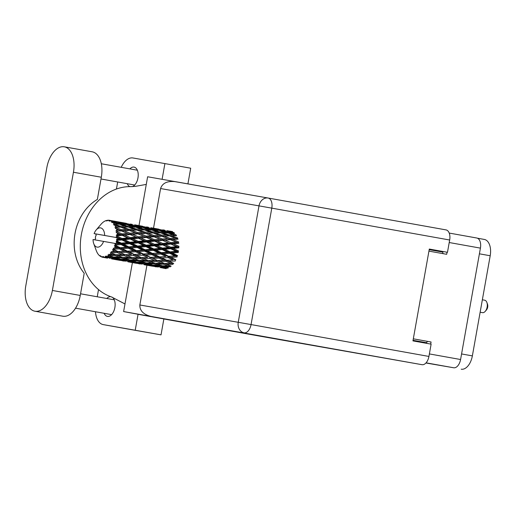 <?xml version="1.0" encoding="UTF-8"?>
<svg xmlns="http://www.w3.org/2000/svg" width="516" height="516" viewBox="0 0 516 516"><rect width="100%" height="100%" fill="white"/><g stroke="black" fill="none" stroke-linecap="round" stroke-linejoin="round"><path stroke-width="0.77" d="M425.939 362.993L453.661 367.766A9.327 5.366 -79.8 0 0 460.582 359.517L480.422 248.125A9.327 5.366 -79.8 0 0 476.784 238.011A9.327 5.366 -79.8 0 0 476.771 238.011L449.217 233.071L476.784 238.011M428.938 251.124L446.682 254.304L447.056 252.234M430.692 344.069L431.066 341.998L413.316 338.818L427.828 341.431A1.503 0.864 -79.8 0 0 426.713 342.759L426.609 343.34M479.409 253.82L490.2 255.749A15.048 8.649 -79.8 0 0 484.33 239.443A15.048 8.649 -79.8 0 0 484.318 239.437L477.448 238.205L484.33 239.443M490.2 255.749L472.366 355.885A15.048 8.649 -79.8 0 1 461.207 369.198M431.066 341.998L427.828 341.431M442.967 251.511L442.857 252.105A1.503 0.864 -79.8 0 0 443.347 253.711M480.138 312.232L482.447 312.644A6.321 3.631 -79.8 0 0 485.285 311.303L486.485 309.884A4.064 2.335 -79.8 0 0 487.678 307.155A4.064 2.335 -79.8 0 0 487.504 304.195L486.872 302.453A6.321 3.631 -79.8 0 0 484.679 300.202L482.357 299.79M485.285 311.303A6.321 3.631 -79.8 0 0 487.143 307.059A6.321 3.631 -79.8 0 0 486.872 302.453M96.466 234.045L94.106 233.606A9.778 5.624 -79.8 0 1 96.189 229.955A9.778 5.624 -79.8 0 1 104.645 235.464L117.158 237.689L96.466 234.045L96.015 234.432A18.808 10.817 -79.8 0 0 95.918 234.812L96.163 235.657L95.595 236.251A18.808 10.817 -79.8 0 0 95.466 236.928A18.808 10.817 -79.8 0 0 95.357 237.612L95.686 238.36L95.163 239.069A18.808 10.817 -79.8 0 0 95.118 239.456L95.408 239.972M171.196 266.159L166.52 264.327L172.976 264.373L173.137 263.341L173.737 263.412L168.951 261.264L175.279 261.019L175.292 260.006L175.904 259.819L170.964 257.42L177.111 256.962L176.969 256.026L177.575 255.594L172.428 253.04L178.368 252.459L178.078 251.66L178.626 251.008L173.253 248.402L178.962 247.796L178.542 247.183L176.453 246.622L170.79 247.216L165.288 244.616L170.88 244.042L176.453 246.622M170.79 247.216L170.28 247.964L178.542 247.183L179 246.351L173.389 243.791L178.859 243.262L178.343 242.875L178.678 241.92L172.828 239.495L178.059 239.14L175.337 238.102L170.145 238.418L164.172 236.096L169.306 235.87L175.337 238.102M162.385 248.099L157.019 245.493L162.721 244.887L168.184 247.493L162.385 248.099L161.837 248.751L170.28 247.964L173.253 248.402M170.815 242.636L165.075 240.127L170.428 239.682L176.24 242.133L170.815 242.636L170.415 243.539L178.343 242.875L176.24 242.133M162.617 240.353L168.319 242.881L162.766 243.442L157.154 240.882L162.617 240.353L162.101 239.966L170.428 239.682M162.766 243.442L162.308 244.274L170.415 243.539L168.319 242.881M170.88 244.042L170.415 243.539L173.389 243.791M154.548 244.307L149.053 241.707L154.645 241.133L160.224 243.713L154.548 244.307L154.039 245.055L162.308 244.274L165.288 244.616M162.443 239.011L156.593 236.586L161.824 236.231L167.758 238.585L162.443 239.011L162.101 239.966L160.005 239.224L154.574 239.727L148.834 237.218L154.187 236.773L160.005 239.224M172.828 239.495L169.874 239.418L167.977 238.676M154.574 239.727L154.174 240.63L165.075 240.127M146.538 240.54L140.913 237.973L146.389 237.444L152.078 239.972L146.538 240.54L146.073 241.365L154.174 240.63L157.154 240.882M112.643 221.848A18.808 10.817 -79.8 0 0 112.449 221.693L116.648 222.067L123.034 223.654L118.222 223.364L112.643 221.848L112.03 222.648L113.333 222.506L116.016 223.273L113.939 223.209L113.378 224.215L118.867 224.112L125.098 226.053L120.112 226.098L114.687 224.292L113.939 225.105L117.829 226.156L115.668 226.227L114.939 227.272L120.589 227.137L126.633 229.375L121.434 229.691L116.19 227.646L115.313 228.42L119.054 229.859L116.803 230.033L115.906 231.052L121.718 230.955L127.529 233.406L122.105 233.909L117.068 231.703L116.074 232.374L119.615 234.154L117.261 234.393L116.216 235.309L117.261 235.818L122.169 235.315L127.742 237.895L122.079 238.489L117.248 236.205L116.177 236.728L119.473 238.766L117.022 239.024A18.808 10.817 -79.8 0 0 117.158 237.689A18.808 10.817 -79.8 0 0 117.164 237.657M111.714 221.171A18.808 10.817 -79.8 0 0 110.992 220.784L113.733 221.39L111.714 221.171L111.327 222.067L112.449 221.693M114.075 221.125L120.57 222.319L110.192 220.474L109.715 221.196L110.992 220.784M110.192 220.474A18.808 10.817 -79.8 0 0 109.972 220.409L115.977 221.461M110.172 220.442L109.14 220.242L108.908 220.964L109.972 220.409M109.14 220.242A18.808 10.817 -79.8 0 0 108.341 220.19L107.135 220.848L107.476 220.248A18.808 10.817 -79.8 0 0 107.251 220.28L106.277 220.971L106.373 220.48A18.808 10.817 -79.8 0 0 105.554 220.771L104.684 221.183A18.808 10.817 -79.8 0 0 104.451 221.312L103.593 221.867A18.808 10.817 -79.8 0 0 102.807 222.48L101.981 223.235A18.808 10.817 -79.8 0 0 101.762 223.447L101.039 224.26M117.248 236.205A18.808 10.817 -79.8 0 0 117.261 235.818M117.261 234.393A18.808 10.817 -79.8 0 0 117.197 233.077M117.068 231.703A18.808 10.817 -79.8 0 0 117.016 231.349M116.803 230.033A18.808 10.817 -79.8 0 0 116.539 228.852M115.668 226.227A18.808 10.817 -79.8 0 0 115.216 225.253M113.939 223.209A18.808 10.817 -79.8 0 0 113.333 222.506M153.91 235.509L147.937 233.187L153.065 232.955L159.109 235.193L153.91 235.509L153.633 236.509L161.824 236.231M145.589 233.322L151.517 235.677L146.209 236.102L140.352 233.677L153.065 232.955M159.109 235.193L161.237 236.096L169.88 235.838M146.209 236.102L145.873 237.057L153.633 236.509L151.736 235.767M154.187 236.773L156.593 236.586M138.333 236.818L132.606 234.316L137.946 233.864L143.77 236.315L138.333 236.818L137.933 237.721L148.834 237.218M145.209 232.168L139.126 229.975L144.151 229.878L150.291 231.974L145.209 232.168L145.009 233.187L142.874 232.284L137.669 232.6L131.709 230.284L136.824 230.046L142.874 232.284M150.291 231.974L152.459 232.948L153.62 232.929M137.669 232.6L137.391 233.6L147.937 233.187M129.974 233.193L124.111 230.768L129.355 230.413L135.282 232.768L129.974 233.193L129.632 234.148L140.352 233.677M136.347 229.007L130.174 226.963L135.095 227.021L141.339 228.962L136.347 229.007L136.218 230.039L137.379 230.02M127.916 226.969L134.057 229.065L128.968 229.259L122.892 227.066L127.916 226.969M141.339 228.962L143.538 230.001L143.59 228.975L137.314 227.092L142.164 227.324L148.479 229.091L143.59 228.975M128.968 229.259L128.768 230.278L136.218 230.039L134.057 229.065M136.824 230.046L139.126 229.975M121.434 229.691L121.163 230.691L131.709 230.284M127.349 226.066L121.079 224.176L125.93 224.415L132.244 226.182L127.349 226.066L127.297 227.092L125.098 226.053M132.244 226.182L134.476 227.272L134.45 226.272L128.11 224.563L132.876 224.976L139.281 226.563L134.45 226.272M120.112 226.098L119.983 227.13L121.17 227.111M128.187 227.059L130.174 226.963M114.939 227.272L122.892 227.066M118.222 223.364L118.248 224.363L116.016 223.273M123.034 223.654L124.362 224.325M119.46 224.292L121.079 224.176M170.635 248.68L175.969 251.286L170.067 251.873L164.804 249.28L170.635 248.68L170.28 247.964L168.184 247.493M170.067 251.873L169.487 252.421L178.078 251.66L175.969 251.286M169.706 253.298L174.814 255.826L168.7 256.317L163.649 253.827L169.706 253.298L169.487 252.421L172.428 253.04M153.826 248.964L148.563 246.371L154.394 245.771L159.734 248.377L153.826 248.964L153.246 249.512L161.837 248.751L164.804 249.28M162.721 244.887L162.308 244.274L160.224 243.713M146.157 245.19L140.778 242.585L146.492 241.978L151.943 244.584L146.157 245.19L145.609 245.848L154.039 245.055L157.019 245.493M154.645 241.133L152.078 239.972M138.307 241.398L132.818 238.805L138.404 238.224L143.99 240.804L138.307 241.398L137.798 242.146L146.073 241.365L149.053 241.707M146.389 237.444L143.77 236.315M130.296 237.624L124.679 235.064L130.148 234.535L135.843 237.063L130.296 237.624L129.839 238.457L137.933 237.721L140.913 237.973M137.946 233.864L135.514 232.864M122.105 233.909L121.699 234.812L132.606 234.316M129.355 230.413L126.633 229.375M115.906 231.052L124.111 230.768M120.589 227.137L117.829 226.156M162.127 249.55L167.358 252.137L161.334 252.685L156.193 250.137L162.127 249.55L161.837 248.751L159.734 248.377M168.7 256.317L176.969 256.026L174.814 255.826M168.151 257.613L173.06 259.974L166.765 260.257L161.895 257.968L168.151 257.613L168.081 256.626L170.964 257.42M161.334 252.685L160.734 253.117L169.487 252.421L167.358 252.137M160.876 254.053L165.894 256.517L159.67 256.91L154.729 254.511L160.876 254.053L160.734 253.117L163.649 253.827M145.106 249.776L139.952 247.222L145.899 246.648L151.117 249.228L145.106 249.776L144.499 250.208L153.246 249.512L156.193 250.137M154.394 245.771L154.039 245.055L151.943 244.584M137.585 246.055L132.335 243.468L138.153 242.862L143.5 245.468L137.585 246.055L137.004 246.603L145.609 245.848L148.563 246.371M146.492 241.978L146.073 241.365L143.99 240.804M129.922 242.281L124.537 239.676L130.251 239.069L135.708 241.675L129.922 242.281L129.374 242.933L137.798 242.146L140.778 242.585M138.404 238.224L135.843 237.063M122.079 238.489L121.57 239.237L129.839 238.457L132.818 238.805M130.148 234.535L127.529 233.406M116.216 235.309L121.699 234.812L124.679 235.064M121.718 230.955L119.273 229.949M153.465 250.389L158.58 252.917L152.459 253.401L147.408 250.918L153.465 250.389L153.246 249.512L151.117 249.228M166.765 260.257L173.06 259.974M166.062 261.341L170.822 263.45L164.391 263.45L159.657 261.451L166.062 261.341L166.152 260.316L168.951 261.264M159.67 256.91L165.894 256.517M159.038 258.11L163.882 260.354L157.496 260.503L152.717 258.355L159.038 258.11L159.051 257.091L161.895 257.968M152.459 253.401L160.734 253.117L158.58 252.917M151.91 254.698L156.832 257.065L150.524 257.349L145.66 255.059L151.91 254.698L151.839 253.717L154.729 254.511M136.218 250.492L131.18 248.009L137.224 247.48L142.345 250.015L135.598 250.808L144.499 250.208L147.408 250.918M145.899 246.648L145.609 245.848L143.5 245.468M128.865 246.867L123.711 244.313L129.658 243.733L134.882 246.319L128.865 246.867L128.265 247.299L137.004 246.603L139.952 247.222M138.153 242.862L137.798 242.146L135.708 241.675M121.357 243.146L116.739 240.869A18.808 10.817 -79.8 0 0 116.803 240.482L121.924 239.953L127.259 242.559L121.357 243.146L120.776 243.694L129.374 242.933L132.335 243.468M130.251 239.069L129.839 238.457L127.742 237.895M117.022 239.024L116.487 239.714L121.57 239.237L124.537 239.676M122.169 235.315L119.615 234.154M144.648 251.144L149.653 253.601L143.442 254.001L138.488 251.602L144.648 251.144L144.499 250.208L142.345 250.015M164.391 263.45L166.52 264.327M163.353 260.374L166.152 260.316L173.137 263.341L170.822 263.45M157.496 260.503L159.657 261.451M150.524 257.349L159.051 257.091L166.152 260.316L163.953 260.354M149.821 258.432L154.594 260.541L148.15 260.541L143.422 258.542L149.821 258.432L149.911 257.407L152.717 258.355M143.442 254.001L151.839 253.717L159.051 257.091L156.832 257.065M142.809 255.201L147.641 257.445L141.268 257.6L136.476 255.446L142.809 255.201L142.822 254.188L145.66 255.059M137.224 247.48L137.004 246.603L151.839 253.717L149.653 253.601M127.2 251.092L122.247 248.693L128.407 248.235L133.418 250.692L126.581 251.279L135.598 250.808L138.488 251.602M129.658 243.733L129.374 242.933L137.004 246.603L134.882 246.319M119.983 247.583L115.552 245.403A18.808 10.817 -79.8 0 0 115.674 245.042L120.996 244.571L126.104 247.1L119.37 247.899L128.265 247.299L131.18 248.009M121.924 239.953L121.57 239.237L129.374 242.933L127.259 242.559M116.1 243.649A18.808 10.817 -79.8 0 0 116.106 243.617A18.808 10.817 -79.8 0 0 116.435 242.314L118.648 243.41L114.849 244.178L120.776 243.694L123.711 244.313M116.177 236.728L121.57 239.237L119.473 238.766M116.487 239.714L116.803 240.482M135.669 251.789L140.597 254.156L134.283 254.433L129.426 252.156L135.669 251.789L135.598 250.808L133.418 250.692M156.735 261.464L161.45 263.418L154.955 263.25L150.285 261.418L156.735 261.464L156.903 260.432L154.594 260.541M163.578 264.263L168.242 266.043L161.721 265.708L157.07 264.044L163.578 264.263L163.817 263.25L161.45 263.418M168.448 267.881L163.824 266.417L170.351 266.817L170.661 265.837L168.242 266.043M162.34 265.74L163.824 266.417M155.232 263.263L157.07 264.044M148.15 260.541L150.285 261.418M147.118 257.458L147.711 257.445M141.268 257.6L143.422 258.542M134.283 254.433L140.597 254.156M133.579 255.523L138.359 257.632L131.909 257.632L127.188 255.633L133.579 255.523L133.67 254.491L136.476 255.446M118.054 251.531L113.778 249.525A18.808 10.817 -79.8 0 0 113.946 249.202L119.435 248.88L124.356 251.247L117.442 251.589L126.581 251.279L129.426 252.156M128.407 248.235L128.265 247.299L126.104 247.1M114.546 247.964A18.808 10.817 -79.8 0 0 115.062 246.751L117.184 247.79L113.256 248.235L119.37 247.899L122.247 248.693M116.739 240.869L116.177 241.482L116.435 242.314M120.996 244.571L120.776 243.694L118.648 243.41M114.849 244.178L115.674 245.042M126.568 252.292L131.406 254.536L125.027 254.685L120.234 252.537L126.568 252.292L126.581 251.279L124.356 251.247M140.507 258.555L145.209 260.509L138.727 260.341L134.044 258.503L140.507 258.555L140.674 257.523L138.359 257.632M147.344 261.354L152.007 263.141L145.486 262.792L140.836 261.135L147.344 261.354L147.576 260.341L145.209 260.509M154.11 263.908L158.754 265.508L152.207 264.972L147.589 263.508L154.11 263.908L154.419 262.928L152.007 263.141M160.857 266.192L165.468 267.598L158.934 266.869L154.303 265.598L160.857 266.192L161.231 265.256L158.754 265.508M165.662 268.475L161.031 267.404L167.571 268.191L168.003 267.327M115.552 245.403L114.397 245.526L115.062 246.751M116.106 243.617L93.054 239.534A9.778 5.624 -79.8 0 0 93.731 243.649A9.778 5.624 -79.8 0 0 103.593 241.391M93.731 243.649L96.279 250.634A18.808 10.817 -79.8 0 0 96.286 250.647L96.724 251.737A18.808 10.817 -79.8 0 0 96.853 252.014L96.931 252.04M107.483 258.148L103.387 257.394L102.581 256.504L102.542 257.265A18.808 10.817 -79.8 0 1 101.781 257.039L100.872 256.007L100.988 256.691A18.808 10.817 -79.8 0 1 100.781 256.581L100.11 255.594L100.033 256.097A18.808 10.817 -79.8 0 1 99.362 255.543L98.685 254.859A18.808 10.817 -79.8 0 1 98.517 254.659L97.898 253.846A18.808 10.817 -79.8 0 1 97.369 253.001L96.853 252.014M103.387 257.394A18.808 10.817 -79.8 0 0 103.613 257.407L106.302 257.942M104.471 257.387A18.808 10.817 -79.8 0 0 105.283 257.271L107.251 257.768L104.471 257.387L103.419 256.562L103.613 257.407M106.161 257.033A18.808 10.817 -79.8 0 0 106.393 256.949L112.146 257.465L116.764 258.871L110.218 258.142L106.161 257.033L105.232 256.291L105.283 257.271M107.264 256.568A18.808 10.817 -79.8 0 0 108.076 256.117L110.043 256.781L107.264 256.568L106.096 255.988L106.393 256.949M108.928 255.523A18.808 10.817 -79.8 0 0 109.153 255.349L114.868 255.536L119.531 257.316L113.01 256.974L107.902 254.975L108.076 256.117M109.985 254.633A18.808 10.817 -79.8 0 0 110.746 253.872L112.746 254.691L108.734 254.33L109.153 255.349M111.527 252.969A18.808 10.817 -79.8 0 0 111.727 252.717L117.351 252.614L122.118 254.723L115.674 254.723L110.418 252.634L110.746 253.872M112.462 251.705A18.808 10.817 -79.8 0 0 113.12 250.686L115.171 251.627L111.172 251.692L111.727 252.717M113.778 249.525L112.63 249.422L113.12 250.686M113.256 248.235L113.946 249.202M160.282 267.03L161.031 267.404M166.958 267.423L165.468 267.598M153.175 265.063L154.303 265.598M146.099 262.831L147.589 263.508M139.004 260.354L140.836 261.135M131.909 257.632L134.044 258.503M130.909 254.549L131.496 254.53M125.027 254.685L127.188 255.633M114.655 251.647L117.442 251.589L120.234 252.537M119.435 248.88L119.37 247.899L117.184 247.79M124.272 255.646L128.974 257.6L122.492 257.432L117.809 255.594L124.272 255.646L124.433 254.614L122.118 254.723M131.103 258.445L135.773 260.232L129.245 259.883L124.608 258.226L131.103 258.445L131.335 257.432L128.974 257.6M137.882 260.999L142.513 262.599L135.979 262.064L131.348 260.599L137.882 260.999L138.191 260.019L135.773 260.232M144.615 263.283L149.24 264.689L142.693 263.96L138.069 262.689L144.615 263.283L144.99 262.347L142.513 262.599M151.33 265.282L155.961 266.495L144.796 264.495L151.33 265.282L151.762 264.418M158.064 266.998L151.53 266.004L158.064 266.998L158.547 266.204M156.193 266.875L155.013 266.669M160.366 267.617L164.894 268.307M163.256 267.933L162.695 268.004M151.182 265.83L151.53 266.004M157.032 266.366L155.961 266.495M144.041 264.121L144.796 264.495M150.724 264.514L149.24 264.689M136.946 262.154L138.069 262.689M129.858 259.922L131.348 260.599M122.763 257.445L124.608 258.226M115.674 254.723L117.809 255.594M117.351 252.614L117.442 251.589L115.249 251.627M121.647 258.09L126.278 259.69L119.738 259.155L115.107 257.684L121.647 258.09L121.95 257.11L119.531 257.316M128.374 260.374L133.005 261.78L126.452 261.051L121.841 259.78L128.374 260.374L128.748 259.438L126.278 259.69M135.102 262.373L139.72 263.586L128.555 261.586L135.102 262.373L135.534 261.509M141.823 264.089L135.289 263.096L141.823 264.089L142.306 263.295M139.952 263.966L138.772 263.76M144.138 264.708L152.478 266.192M147.028 265.024L146.46 265.095M134.947 262.921L135.289 263.096M140.791 263.457L139.72 263.586M127.8 261.212L128.555 261.586M134.495 261.612L133.005 261.78M120.712 259.245L121.841 259.78M113.623 257.013L115.107 257.684M114.868 255.536L115.107 254.523L112.746 254.691M118.867 259.464L123.485 260.677L112.314 258.671L118.867 259.464L119.293 258.6M125.581 261.18L119.061 260.187L125.581 261.18L126.065 260.387M123.711 261.057L122.531 260.851M127.897 261.799L136.237 263.283M138.049 314.315L163.862 318.94L161.024 334.858L135.218 330.24L138.049 314.315L143.642 315.295L123.621 311.561L132.425 262.489M130.793 262.122L130.226 262.186M118.719 260.012L119.061 260.187M124.556 260.548L123.485 260.677M111.566 258.303L112.314 258.671M118.254 258.697L116.764 258.871M112.146 257.465L112.52 256.529L110.043 256.781M111.656 258.89L120.009 260.374M114.552 259.206L113.984 259.277M109.353 258.271L109.837 257.478M108.321 257.639L107.251 257.768M102.542 257.265L103.768 257.465M100.988 256.691L101.588 256.826M100.033 256.097L100.478 256.136M104.645 235.464L94.106 233.606M171.441 231.523L167.223 230.652M158.876 229.169L150.988 227.743M162.785 229.852L164.694 230.188M174.027 233.516L173.918 232.548L167.506 231.026L172.221 231.632M166.687 231.11L167.506 231.026M169.77 231.297L169.28 231.045M164.585 230.375L164.765 231.284M157.741 229.091L158.109 229.046M142.635 226.26L134.753 224.834M146.544 226.943L148.46 227.279M155.98 228.723L162.437 230.117L157.683 229.639L151.272 228.117L155.98 228.723M165.359 230.794L171.744 232.374L166.932 232.09L160.579 230.375L165.359 230.794M173.808 234.78L168.822 234.825L162.643 232.78L167.577 232.839L176.008 235.818L176.059 234.793L169.79 232.91L174.634 233.142M168.177 233.019L169.79 232.91M173.073 233.051L171.744 232.374M166.932 232.09L166.958 233.09L164.72 232L159.818 231.884L153.562 230.001L158.393 230.233L164.72 232M159.347 230.484L160.579 230.375M163.391 230.607L162.437 230.117M157.683 229.639L157.786 230.607M150.453 228.201L151.272 228.117M153.536 228.395L153.046 228.137M148.344 227.466L148.524 228.375M141.507 226.182L141.874 226.137M446.03 229.904L268.159 198.034L446.024 229.897A9.327 5.366 100.2 0 1 446.03 229.904A9.327 5.366 100.2 0 1 449.668 240.011L271.79 208.142A9.327 5.366 -79.8 0 0 268.159 198.034A9.327 5.366 -79.8 0 0 268.146 198.028A9.327 7.63 100 0 0 268.127 198.028L147.628 176.762L138.972 225.705M106.799 220.596L106.373 220.48M108.083 220.326L107.476 220.248M126.407 223.351L118.512 221.925M130.303 224.034L132.219 224.37M139.752 225.815L146.196 227.208L141.449 226.73L135.031 225.208L139.752 225.815M149.118 227.885L155.516 229.472L150.691 229.181L144.345 227.466L149.118 227.885M167.506 238.482L169.874 239.418L177.478 239.005L177.678 237.986L171.602 235.793L176.62 235.696M168.822 234.825L168.7 235.857L171.602 235.793M160.657 232.877L162.643 232.78M159.818 231.884L159.767 232.91L157.58 231.871L152.588 231.916L146.409 229.872L151.336 229.93L157.58 231.871M151.936 230.11L153.562 230.001M156.838 230.142L155.516 229.472M150.691 229.181L150.717 230.181L148.479 229.091M143.113 227.575L144.345 227.466M147.15 227.698L146.196 227.208M141.449 226.73L141.558 227.698M134.212 225.292L135.031 225.208M137.301 225.486L136.811 225.228M132.102 224.557L132.283 225.466M125.272 223.273L125.646 223.228M123.511 222.906L129.961 224.299L125.214 223.821L118.796 222.299L123.511 222.906M160.386 232.787L166.533 234.883L161.437 235.07L155.368 232.884L160.386 232.787M178.343 242.875L169.874 239.418L170.145 238.418M169.306 235.87L166.533 234.883M164.172 236.096L161.237 236.096L161.437 235.07M155.368 232.884L152.459 232.948L152.588 231.916M146.409 229.872L144.422 229.968M137.314 227.092L135.695 227.201M140.604 227.234L139.281 226.563M128.11 224.563L126.878 224.673M130.909 224.789L129.961 224.299M125.317 224.789L125.214 223.821M118.796 222.299L117.977 222.383M121.06 222.57L120.57 222.319M116.055 222.557L115.874 221.648M113.733 221.39L114.681 221.88M110.418 252.634L116.448 255.046M112.63 249.422L132.657 257.948M114.397 245.526L133.67 254.491L148.898 260.857M116.177 241.482L142.822 254.188L165.159 263.773M116.074 232.374L137.798 242.146L175.292 260.006M118.809 229.762L146.073 241.365L176.969 256.026M135.063 232.677L154.174 240.63L178.078 251.66M151.265 235.58L178.542 247.183M34.953 311.219A23.472 13.493 -79.8 0 0 52.387 290.456L73.44 172.247A23.472 13.493 -79.8 0 0 64.287 146.808A23.472 13.493 -79.8 0 0 46.853 167.571L25.8 285.774A23.472 13.493 -79.8 0 0 34.953 311.219L62.823 316.211A23.472 13.493 -79.8 0 0 80.251 295.449L84.205 273.274A45.737 37.423 -80 0 1 97.356 199.421L101.31 177.24A23.472 13.493 -79.8 0 0 92.158 151.801A23.472 13.493 -79.8 0 0 92.132 151.794M64.287 146.808A23.472 13.493 -79.8 0 0 64.261 146.802L92.158 151.801M104.142 313.296A10.004 5.753 -79.8 0 0 107.438 316.411A10.004 5.753 -79.8 0 0 107.451 316.411A10.004 5.753 -79.8 0 0 114.642 308.632A10.004 5.753 -79.8 0 0 112.153 297.164M132.328 186.644A10.004 5.753 -79.8 0 0 138.159 176.44A10.004 5.753 -79.8 0 0 134.057 167.1A10.004 5.753 -79.8 0 0 134.044 167.1A10.004 5.753 -79.8 0 0 129.884 168.874M161.024 334.858L129.071 329.234A18.808 10.817 100.2 0 1 129.052 329.234A18.808 10.817 100.2 0 1 129.032 329.227M162.095 179.336L164.901 163.591L190.707 168.216L187.914 183.909M123.621 311.561L151.007 316.431C143.396 314.476 139.675 310.658 139.849 304.975L238.257 322.3L259 205.871L271.79 208.142L251.053 324.57L428.931 356.44A9.327 5.366 100.2 0 1 422.011 364.696L261.315 336.406A9.327 5.366 100.2 0 1 261.302 336.406L163.856 318.972M127.233 183.683A10.004 5.753 -79.8 0 0 129.929 186.631M164.901 163.591L132.947 157.967A18.808 10.817 -79.8 0 0 121.221 167.326M116.429 189.037L117.687 181.974M110.766 296.681A10.004 5.753 -79.8 0 0 106.793 298.487M97.24 296.777L98.517 289.592M95.479 311.748A18.808 10.817 -79.8 0 0 103.245 324.609A18.808 10.817 -79.8 0 0 103.264 324.616L129.071 329.234L103.245 324.609M135.218 330.24L103.264 324.616M447.482 252.305L429.306 249.054L447.482 252.305L449.668 240.011M428.931 356.44L431.118 344.146L412.948 340.889L429.306 249.054M139.849 304.975L146.925 265.218M156.342 228.691L153.523 228.188L160.586 188.546C162.385 183.148 167.197 180.845 175.014 181.638L268.107 198.021M111.508 296.939A56.425 46.163 -80 0 1 81.328 234.767A56.425 46.163 -80 0 1 130.929 186.644L135.45 186.34L146.267 184.412M124.975 303.943L111.508 296.945M460.582 359.517L429.377 353.924M480.422 248.125L449.223 242.533M453.661 367.766L426.087 362.825M426.713 342.759L413.052 340.315M442.857 252.105L429.196 249.66M461.568 353.95L472.366 355.885M101.31 177.24L73.44 172.247M172.015 320.41L261.315 336.406M422.011 364.696L151.007 316.431M268.159 198.034A9.327 9.327 0 0 0 268.127 198.028A9.327 7.63 100 0 0 259 205.871L160.586 188.546M238.257 322.3A9.327 7.63 100 0 0 244.132 332.826A9.327 5.366 100.2 0 0 251.053 324.57L238.257 322.3M80.251 295.449L52.387 290.456M96.189 229.955L100.975 224.318M137.153 230.026L137.746 230.013M120.944 227.117L121.55 227.105M166.178 268.668L162.901 268.081M149.937 265.759L146.667 265.172M133.702 262.85L130.432 262.263M117.467 259.941L114.191 259.355M172.583 231.6L169.758 231.097M140.113 225.782L137.295 225.279M123.879 222.873L121.054 222.37M169.648 235.844L170.261 235.831M153.394 232.935L153.987 232.922M116.874 255.22L116.184 254.949M133.076 258.116L132.406 257.852M149.324 261.025L148.64 260.761M165.591 263.947L164.901 263.676M101.001 178.988L134.695 185.025M75.555 308.175L111.611 314.637M80.548 293.785L114.262 299.828M101.304 163.753L137.353 170.215"/></g></svg>
